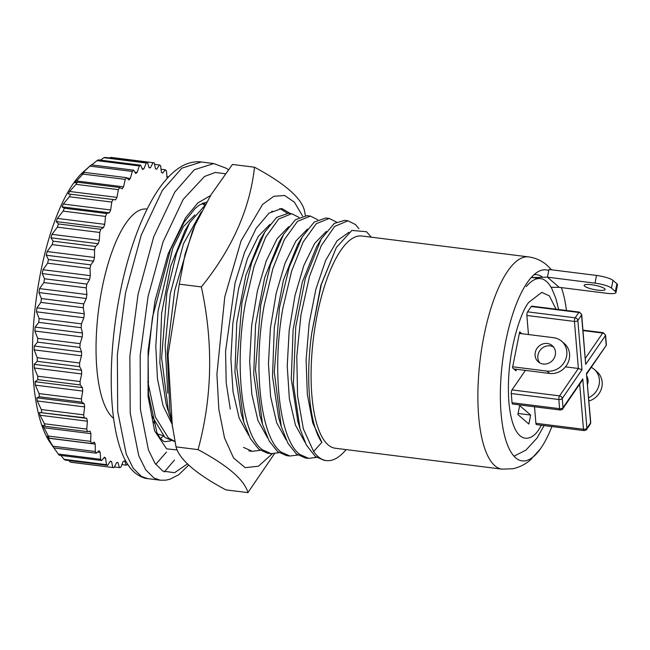 <?xml version="1.0" encoding="UTF-8"?>
<svg xmlns="http://www.w3.org/2000/svg" width="650" height="650" viewBox="0 0 650 650"><rect width="100%" height="100%" fill="white"/><g stroke="black" fill="none" stroke-linecap="round" stroke-linejoin="round"><path stroke-width="0.97" d="M558.651 309.506L555.856 298.48L551.923 288.86A86.897 28.722 97.1 0 0 540.548 278.606A86.897 28.722 97.1 0 0 526.273 286.577M525.395 370.394L511.989 389.911A2.673 0.886 97.1 0 0 511.396 391.527A2.673 0.886 97.1 0 0 511.266 393.543L512.038 402.724A2.673 0.886 97.1 0 0 512.622 404.04L560.194 409.996A2.673 0.886 -82.9 0 1 559.609 408.679L512.038 402.724M531.261 306.499L578.833 312.463A2.673 0.886 -82.9 0 1 579.361 312.106L531.789 306.142A2.673 0.886 97.1 0 0 531.261 306.499L527.589 311.846A2.673 0.886 97.1 0 0 526.996 313.463A2.673 0.886 97.1 0 0 526.866 315.477L528.466 334.547M530.652 415.049L528.856 424.036L517.871 414.562L519.667 405.576L530.652 415.049L518.082 413.473M534.519 406.778L535.901 423.304A2.673 0.886 97.1 0 0 536.486 424.621L584.066 430.584A2.673 0.886 -82.9 0 1 583.481 429.268A2.673 1.357 -4.8 0 0 586.901 428.244L582.766 378.918L581.961 380.851L562.729 408.858A2.673 2.129 34.5 0 0 563.03 407.664A2.673 1.357 175.2 0 1 559.609 408.679L558.837 399.506A2.673 1.357 -4.8 0 0 562.258 398.483L581.994 369.744L578.378 368.469L565.467 366.852M521.852 333.718L519.675 331.841L512.492 367.786L516.027 370.833L516.336 369.265M586.674 373.986L606.401 345.174L586.438 373.571L590.728 422.362L590.273 424.101A2.673 2.129 34.5 0 0 590.574 422.898A2.673 1.357 -4.8 0 0 590.728 422.362M511.266 393.543L558.837 399.506A2.673 0.886 -82.9 0 1 558.976 397.491A2.673 0.886 -82.9 0 1 559.569 395.874A2.673 2.129 34.5 0 1 562.258 398.483L563.03 407.664L582.766 378.918M581.994 369.744L577.858 320.418A2.673 1.357 175.2 0 1 574.438 321.441L526.866 315.477M581.693 314.535A2.673 1.357 175.2 0 1 581.531 315.071L585.666 364.398L581.693 314.535L579.361 312.106M606.401 345.174L605.564 335.116A2.673 1.357 175.2 0 1 605.402 335.66A2.673 2.129 -145.5 0 0 602.704 333.052L583.042 330.582M584.066 430.584C585.853 430.235 586.698 429.853 586.601 429.447A2.673 2.129 -145.5 0 0 586.901 428.244L590.574 422.898L586.438 373.571M511.989 389.911L559.569 395.874L578.378 368.469L574.438 321.441A2.673 0.886 -82.9 0 1 574.576 319.426A2.673 0.886 -82.9 0 1 575.161 317.809L578.833 312.463A2.673 2.129 34.5 0 1 581.531 315.071L577.858 320.418A2.673 2.129 -145.5 0 0 575.161 317.809L527.589 311.846M535.259 352.503A10.693 9.856 130.8 0 1 542.165 344.183A10.693 9.856 130.8 0 1 552.256 345.662A10.693 9.856 130.8 0 1 555.287 355.014A10.693 9.856 130.8 0 1 548.372 363.334A10.693 9.856 130.8 0 1 538.289 361.855A10.693 9.856 130.8 0 1 535.259 352.503M553.508 346.986A10.693 9.856 -49.2 0 0 538.005 354.876A10.693 9.856 -49.2 0 0 539.776 362.903M512.696 366.779L546.942 371.077A17.379 16.023 -49.2 0 0 565.037 360.88A17.379 16.023 -49.2 0 0 561.633 341.226A17.379 16.023 -49.2 0 0 553.613 337.699L519.358 333.401M513.849 368.948L549.689 373.441A17.379 16.023 -49.2 0 0 567.783 363.252A17.379 16.023 -49.2 0 0 564.379 343.598L561.633 341.226M586.869 376.269A10.693 9.856 130.8 0 1 587.86 383.11A10.693 9.856 130.8 0 1 587.543 384.337M591.24 367.331A17.379 16.023 130.8 0 1 594.206 369.322L596.952 371.694A17.379 16.023 130.8 0 1 601.591 388.099A17.379 16.023 130.8 0 1 588.941 400.993M594.206 369.322A17.379 16.023 130.8 0 1 588.664 397.711M591.492 284.724A10.693 2.169 -168.7 0 0 584.139 285.334A10.693 2.169 -168.7 0 0 597.773 290.136A10.693 2.169 -168.7 0 0 605.117 289.526A10.693 2.169 -168.7 0 0 591.492 284.724M532.35 276.356L532.204 277.566L547.43 277.176L548.966 269.474L596.538 275.438L595.002 283.14A13.366 2.706 11.3 0 1 611.447 288.088L615.371 291.476A13.366 2.706 11.3 0 1 615.964 292.524A13.366 2.706 11.3 0 1 606.775 293.296L559.203 287.332L551.102 287.341M531.269 277.517A86.897 28.722 -82.9 0 1 532.204 277.566M595.002 283.14L547.43 277.176L559.203 287.332M615.964 292.524L617.5 284.822A13.366 2.706 -168.7 0 0 616.907 283.774L615.371 291.476M611.447 288.088L612.983 280.394L616.907 283.774M612.983 280.394A13.366 2.706 -168.7 0 0 596.538 275.438M247.918 492.627L225.867 489.864C196.064 473.874 179.449 459.542 176.012 446.867L169.918 411.385L167.229 351.739L174.712 290.534L192.53 230.921L195.081 225.014L211.023 194.781L232.44 164.45L254.499 167.213C249.966 208.764 232.253 248.666 201.354 286.926C213.444 342.802 212.347 397.036 198.063 449.637C227.857 465.611 244.481 479.944 247.918 492.627L274.446 453.724M172.396 426.936L168.049 354.949L179.303 284.164L185.104 253.947L195.081 225.014M272.261 453.773L258.448 466.221L245.188 467.659L233.569 457.982L224.534 437.97L218.831 409.256L216.921 374.205L224.786 296.806L241.085 240.825L262.592 204.449L273.861 196.268L284.659 195.512L294.401 202.191L302.543 215.946M279.801 208.504L287.406 213.232M230.303 409.061L226.2 382.931L225.566 351.325L235.081 282.904L244.538 252.403L256.181 228.345L268.994 213.168L281.799 208.512L290.461 213.582M305.411 215.572L304.354 210.21C300.918 197.535 284.302 183.202 254.499 167.213M179.303 284.164L201.354 286.926M176.012 446.867L198.063 449.637M551.891 426.554A96.257 31.809 -82.9 0 1 540.451 448.784A96.257 31.809 -82.9 0 1 515.629 457.803A96.257 31.809 -82.9 0 1 515.076 457.308A96.257 31.809 -82.9 0 1 502.531 361.424A96.257 31.809 -82.9 0 1 538.346 271.594A96.257 31.809 -82.9 0 1 548.746 270.571M561.389 287.609A96.257 31.809 -82.9 0 1 566.442 310.489M91.683 164.921L96.972 160.631L139.344 165.945L137.101 172.461L135.696 173.501L133.648 170.178L91.284 164.873L83.679 171.567A145.502 48.092 97.1 0 0 35.726 302.916A145.502 48.092 97.1 0 0 49.782 442.032L53.909 447.891L96.273 453.204L95.298 451.514L52.934 446.209A153.741 50.814 97.1 0 0 53.909 447.891M58.224 454.009A153.741 50.814 97.1 0 0 59.312 455.227L101.676 460.541L100.596 459.314L58.224 454.009L51.708 444.852M52.934 446.209L46.914 436.158L49.132 438.198L91.504 443.503L90.659 441.382L48.295 436.069A153.741 50.814 97.1 0 0 49.132 438.198M48.295 436.069L42.786 425.295L45.086 426.302L87.449 431.608L86.759 429.089L44.395 423.776A153.741 50.814 97.1 0 0 45.086 426.302M44.395 423.776L40.04 415.252L39.398 412.449L84.183 417.723L83.655 414.846L41.291 409.533A153.741 50.814 97.1 0 0 41.819 412.417M41.291 409.533L37.286 400.985L36.814 397.832L39.406 396.776L81.77 402.09L81.404 398.897L39.041 393.591A153.741 50.814 97.1 0 0 39.406 396.776M39.041 393.591L35.368 385.149L35.076 381.704L37.871 379.649L80.234 384.963L80.047 381.517L37.676 376.204A153.741 50.814 97.1 0 0 37.871 379.649M37.676 376.204L34.32 368.006L34.214 364.333L37.245 361.327L79.617 366.641L79.601 363.001L37.237 357.695A153.741 50.814 97.1 0 0 37.245 361.327M37.237 357.695L34.157 349.863L34.231 346.019L37.546 342.127L79.918 347.433L80.08 343.663L37.716 338.358A153.741 50.814 97.1 0 0 37.546 342.127M37.716 338.358L34.881 331.029L35.141 327.08L38.764 322.368L81.136 327.681L81.469 323.846L39.106 318.533A153.741 50.814 97.1 0 0 38.764 322.368M39.106 318.533L36.489 311.813L36.928 307.832L40.885 302.404L83.249 307.71L83.752 303.875L41.389 298.561A153.741 50.814 97.1 0 0 40.885 302.404M41.389 298.561L38.943 292.557L39.553 288.608L43.859 282.563L86.222 287.869L86.913 294.539L86.304 298.496L83.752 303.875M44.525 278.785L42.209 273.585L42.981 269.734L90.342 275.673L89.57 279.524L86.889 284.099L44.525 278.785A153.741 50.814 97.1 0 0 43.859 282.563M42.981 269.734L47.645 263.185L90.009 268.499L90.821 264.851L48.458 259.545A153.741 50.814 97.1 0 0 47.645 263.185M48.458 259.545L46.223 255.231L47.141 251.542L52.171 244.611L94.534 249.925L95.485 246.472L53.121 241.158A153.741 50.814 97.1 0 0 52.171 244.611M53.121 241.158L50.928 237.794L51.976 234.333L57.362 227.159L99.726 232.464L100.799 229.263L58.435 223.949A153.741 50.814 97.1 0 0 57.362 227.159M58.435 223.949L56.225 221.577L57.387 218.408L63.139 211.112L105.503 216.426L106.673 213.517L64.309 208.211A153.741 50.814 97.1 0 0 63.139 211.112M64.309 208.211L62.042 206.862L63.294 204.035L69.396 196.755L111.759 202.069L113.003 199.518L70.639 194.212A153.741 50.814 97.1 0 0 69.396 196.755M70.639 194.212L68.266 193.903L69.591 191.466L76.017 184.34L118.381 189.654L119.689 187.501L77.326 182.195A153.741 50.814 97.1 0 0 76.017 184.34M77.326 182.195L74.799 182.91L82.899 174.07L125.263 179.376L126.612 177.661L84.248 172.356A153.741 50.814 97.1 0 0 82.899 174.07M84.248 172.356L81.526 174.086L82.932 172.543L89.928 166.124L132.291 171.429L133.648 170.178M91.284 164.873A153.741 50.814 97.1 0 0 89.928 166.124M100.433 160.136L103.919 157.698L146.291 163.012L143.845 168.878L142.464 169.414L140.684 165.181L98.321 159.868A153.741 50.814 97.1 0 0 96.972 160.631M109.606 157.982L110.654 157.373L153.018 162.679L150.418 167.798L149.077 167.814L147.599 162.744L105.235 157.43A153.741 50.814 97.1 0 0 103.919 157.698M502.06 469.146A106.949 35.352 97.1 0 1 494.837 465.725A106.949 35.352 97.1 0 1 481.926 347.197A106.949 35.352 97.1 0 1 528.661 256.912L361.871 236.007A106.949 35.352 97.1 0 0 315.136 326.292A106.949 35.352 97.1 0 0 328.047 444.819A106.949 35.352 97.1 0 0 335.27 448.24L502.06 469.146L512.728 468.764C519.488 467.301 525.468 464.287 530.668 459.712L540.451 448.784M371.345 237.193L366.478 231.717L351.894 230.417L336.383 247.463L321.376 284.302L311.756 333.068C305.175 379.226 309.506 425.189 321.864 442.374L313.609 451.466A120.315 39.764 97.1 0 0 318.256 456.755A120.315 39.764 97.1 0 0 326.381 460.598A120.315 39.764 97.1 0 0 346.117 449.605M313.609 451.466L303.379 428.984L297.578 395.939L296.79 356.289L300.974 314.787L309.514 276.396L321.246 245.708L334.644 226.411L347.969 220.797L344.524 220.358L334.246 223.47L321.287 238.867L305.37 278.322L295.758 326.796L293.361 384.134L300.097 429.089L306.418 445.104L315.226 456.373L323.993 460.306L326.381 460.598M347.969 220.797L355.444 224.559L358.954 228.703M151.344 414.984L164.986 437.539L174.98 441.626M174.939 441.439L168.431 437.97L155.423 417.17L147.802 381.704M202.126 203.442L204.799 205.351M204.482 205.92L189.686 222.625L176.572 253.102L166.822 293.304L161.606 357.971L168.667 412.742L171.438 420.916M167.773 393.128L165.141 345.394L170.276 293.743L183.487 243.701L201.354 211.778M271.684 211.299L272.854 211.388M288.178 213.306L276.64 217.368L264.875 231.92L251.713 262.429L241.938 302.721L236.722 367.274L243.734 421.996L250.421 438.661L258.871 449.312L267.646 453.229M279.004 452.676L271.099 453.668L262.332 449.743C241.572 434.85 234.146 364.674 245.399 303.152L254.061 266.386L265.639 237.234L278.696 219.001L291.639 213.736L298.967 217.36M306.954 215.662L295.433 219.716L283.676 234.244L270.498 264.761L260.723 305.077L255.499 369.623L262.511 424.344L269.197 441.009L277.648 451.669L286.423 455.593L289.876 456.024M297.789 455.024L289.884 456.016L281.109 452.099C260.349 437.206 252.923 367.023 264.168 305.508L272.838 268.734L284.416 239.59L297.473 221.349L310.416 216.092L317.744 219.716M316.574 457.381L308.661 458.372L299.886 454.456C279.126 439.562 271.7 369.379 282.953 307.864L291.614 271.091L303.192 241.938L316.249 223.706L329.192 218.449L325.739 218.002L314.186 222.089L302.396 236.689L289.258 267.174L279.5 307.426L274.276 371.914L281.263 426.611L287.958 443.332L296.433 454.025L305.199 457.941M329.192 218.449L336.513 222.072M260.227 450.32L252.322 451.311L243.547 447.395M113.612 418.372A106.949 35.352 -82.9 0 1 113.003 417.869A106.949 35.352 -82.9 0 1 100.092 299.341A106.949 35.352 -82.9 0 1 146.819 209.056L147.136 209.097M533.951 274.804A90.309 29.851 -82.9 0 1 542.726 277.298M70.403 462.118A153.741 50.814 97.1 0 0 71.663 462.353L114.026 467.667L70.403 462.118L68.868 460.525M64.082 459.339A153.741 50.814 97.1 0 0 65.268 460.078L107.632 465.384L106.446 464.652L64.082 459.339L60.856 455.423M89.57 279.524L42.209 273.585M96.273 453.204L99.068 450.791L100.141 452.294L100.596 459.314M101.676 460.541L104.455 457.161L105.633 458.177L106.446 464.652M107.632 465.384L110.346 461.102L111.613 461.606L112.767 467.431M114.026 467.667L116.626 462.54L117.959 462.532L119.438 467.602L114.384 466.968M127.717 464.36L126.352 465.164L124.581 460.931L123.199 461.468L120.754 467.334L119.438 467.602M167.131 178.368L166.449 171.023L165.36 169.804L162.581 173.184L161.403 172.169L160.591 165.693L159.412 164.954L156.699 169.244L155.431 168.74L154.278 162.914L153.018 162.679M146.291 163.012L147.599 162.744M139.344 165.945L140.684 165.181M132.291 171.429L130.293 178.482L128.887 180.018L126.612 177.661M125.263 179.376L123.532 186.843L122.159 188.849L119.689 187.501M118.381 189.654L116.951 197.397L115.627 199.834L113.003 199.518M111.759 202.069L110.654 209.974L109.403 212.802L106.673 213.517M105.503 216.426L104.747 224.339L103.586 227.516L100.799 229.263M99.726 232.464L99.328 240.273L98.28 243.726L95.485 246.472M94.534 249.925L94.502 257.473L93.584 261.162L90.821 264.851M90.009 268.499L90.342 275.673M86.889 284.099A153.741 50.814 97.1 0 0 86.222 287.869M83.249 307.71L84.289 313.763L83.85 317.752L81.469 323.846M81.136 327.681L82.501 333.011L82.241 336.96L80.08 343.663M79.918 347.433L81.591 351.959L81.518 355.802L79.601 363.001M79.617 366.641L81.567 370.273L81.681 373.945L80.047 381.517M80.234 384.963L82.436 387.644L82.729 391.081L81.404 398.897M81.77 402.09L84.175 403.772L84.646 406.924L83.655 414.846M84.183 417.723L86.759 418.389L87.392 421.192L86.759 429.089M87.449 431.608L90.147 431.234L90.943 433.648L90.659 441.382M91.504 443.503L94.274 442.098L95.209 444.072L95.298 451.514M311.756 333.068L320.873 285.236L336.383 247.463M297.83 421.371L291.298 378.942L293.109 329.566L302.258 282.271L316.558 246.862L320.743 239.793M278.671 417.698L272.512 376.561L274.316 327.283L283.433 280.061L297.684 244.684L301.795 237.738M321.864 442.374L312.739 422.882L307.32 394.339L306.101 359.946L309.14 323.448L315.933 289.006L325.691 260.333L337.131 240.736L348.92 232.294M305.061 442.406L295.482 425.173L289.356 398.734L287.227 365.909L289.209 330.216L294.994 295.547L303.842 265.493L314.706 243.344L326.308 231.4M286.268 440.05L276.705 422.825L270.579 396.402L268.442 363.61L270.424 327.949L276.201 293.231L285.049 263.177L295.912 240.996L307.523 229.052M86.913 294.539L39.553 288.608M162.784 435.532L157.536 433.956M262.511 424.344L259.902 415.447L253.727 374.254L255.539 324.902L264.672 277.631L278.947 242.231L283.676 234.244M243.734 421.996L241.126 413.099L234.951 371.914L236.754 322.579L245.887 275.308L260.154 239.907L264.875 231.92M86.304 298.496L38.943 292.557M152.758 421.013L154.741 423.41M194.821 214.971L183.438 226.614L172.762 248.097L158.08 311.074L155.797 346.109L157.454 378.698L162.996 405.543L171.909 423.889M189.183 223.494L184.982 230.596L170.747 266.086L161.631 313.349L159.843 362.676L166.075 403.829L168.041 410.564M267.491 437.694L257.928 420.469L251.802 394.054L249.665 361.262L251.648 325.601L257.424 290.883L266.273 260.829L277.144 238.639L288.746 226.688M248.714 435.346L239.151 418.121L233.025 391.706L230.888 358.914L232.871 323.253L238.648 288.535L247.496 258.481L258.359 236.291L269.969 224.339M84.289 313.763L36.928 307.832M83.85 317.752L36.489 311.813M82.501 333.011L35.141 327.08M82.241 336.96L34.881 331.029M81.591 351.959L34.231 346.019M81.518 355.802L34.157 349.863M81.567 370.273L34.214 364.333M81.681 373.945L34.32 368.006M82.436 387.644L35.076 381.704M82.729 391.081L35.368 385.149M84.175 403.772L36.814 397.832M84.646 406.924L37.286 400.985M86.759 418.389L39.398 412.449M87.392 421.192L40.04 415.252M90.943 433.648L43.583 427.708M95.209 444.072L47.848 438.141M100.141 452.294L97.679 451.986M105.633 458.177L103.813 457.949M111.613 461.606L110.142 461.419M126.352 465.164L121.891 464.604M166.814 176.646L168.529 176.857M161.037 169.26L165.36 169.804M154.562 164.352L159.412 164.954M150.418 167.798L149.021 167.627M143.845 168.878L142.147 168.667M137.101 172.461L134.883 172.177M130.293 178.482L127.002 178.067M83.769 172.648L82.932 172.543M123.532 186.843L76.18 180.903M116.951 197.397L69.591 191.466M115.627 199.834L68.266 193.903M110.654 209.974L63.294 204.035M109.403 212.802L62.042 206.862M104.747 224.339L57.387 218.408M103.586 227.516L56.225 221.577M99.328 240.273L51.976 234.333M98.28 243.726L50.928 237.794M94.502 257.473L47.141 251.542M93.584 261.162L46.223 255.231M541.474 425.246L539.427 428.472C532.253 441.764 513.159 448.337 508.901 402.139C505.326 354.941 521.251 310.505 528.848 302.291L541.767 292.378L549.388 295.888L556.026 309.181M535.901 423.304L583.481 429.268L579.694 384.15M585.366 358.304L602.704 333.052A2.673 0.886 -82.9 0 1 603.233 332.686L583.001 330.151M585.666 364.398L605.402 335.66L606.166 344.833M546.942 371.077L549.689 373.441M228.377 169.715L226.411 168.326L213.818 163.556L194.334 169.748L174.891 191.929L153.766 236.641L138.044 294.369L129.862 356.298L130.203 412.969L138.751 455.715L145.714 469.812L153.944 477.994L160.152 480.188L165.766 480.171L169.869 479.269L178.669 474.776L188.711 465.075M225.355 173.745L215.296 172.453L204.547 176.451L183.211 199.379L163.053 241.849L148.029 296.684L140.173 355.517L140.408 409.346L148.444 449.946L155.017 463.336L162.793 471.104L174.614 472.688L187.46 463.881M210.559 195.528L197.844 202.938L185.502 217.88L168.09 253.979L155.058 300.601L148.119 350.61L148.062 396.37L154.635 430.877L166.587 448.849L177.206 449.938M206.684 202.02L199.331 205.075L195.179 208.414L184.218 222.056L170.593 249.307L152.466 317.306L148.127 357.622L148.476 394.087L156.951 432.802L159.607 437.385L163.231 441.066L164.986 441.724L170.942 440.838M205.392 204.287L203.352 202.898M160.322 438.344L163.442 436.191M155.756 464.376L166.506 452.059M147.631 478.619C144.625 478.684 136.118 475.556 130.309 467.968C126.295 462.865 122.947 456.341 120.266 448.394C116.399 436.954 113.75 423.061 112.328 406.713C109.931 377.699 111.442 345.816 116.854 311.074C121.721 280.353 129.082 252.509 138.938 227.541C145.608 210.787 152.961 196.909 160.997 185.9C174.127 168.366 187.558 160.396 201.305 161.988L181.821 168.188L162.37 190.361L141.245 235.072L125.531 292.801L117.349 354.729L117.691 411.393L126.238 454.139L133.201 468.244L141.424 476.418L147.631 478.619L160.152 480.188M164.352 471.933L174.468 460.029M513.979 456.194L525.842 450.19L537.03 438.067L544.107 425.579M532.22 277.566L540.548 278.606M560.194 409.996C561.99 409.654 562.835 409.273 562.729 408.858M605.564 335.116L603.233 332.686M586.601 429.447L590.273 424.101M528.661 256.912C535.559 257.855 541.669 260.626 546.983 265.216L551.501 269.791M288.178 213.297L291.639 213.728M306.954 215.654L310.416 216.084M248.861 450.889L252.322 451.319M267.646 453.237L271.099 453.676M305.199 457.949L308.661 458.38M297.481 420.176L300.097 429.089M278.655 417.706L281.263 426.611M204.124 204.791L202.475 203.279M201.305 161.988L213.826 163.556"/></g></svg>
